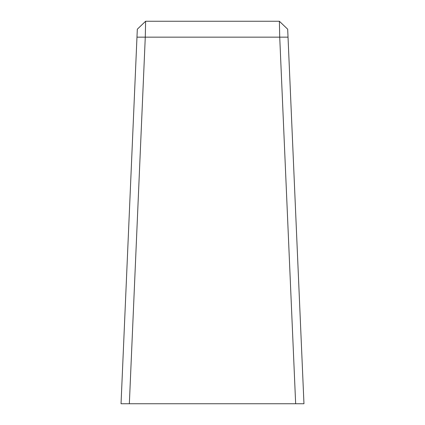 <?xml version="1.0" encoding="UTF-8"?>
<svg xmlns="http://www.w3.org/2000/svg" width="425" height="425" viewBox="0 0 425 425"><rect width="100%" height="100%" fill="white"/><g stroke="black" fill="none" stroke-linecap="round" stroke-linejoin="round"><path stroke-width="0.64" d="M121.035 403.75L127.277 403.75L121.035 403.75L137.317 29.203L145.621 21.25L145.276 37.156L129.343 403.75L121.035 403.75M297.723 403.75L295.657 403.75L279.724 37.156L279.379 21.25L287.683 29.203L303.965 403.75L127.277 403.75M288.028 37.156L136.972 37.156M145.621 21.25L279.379 21.25"/></g></svg>
